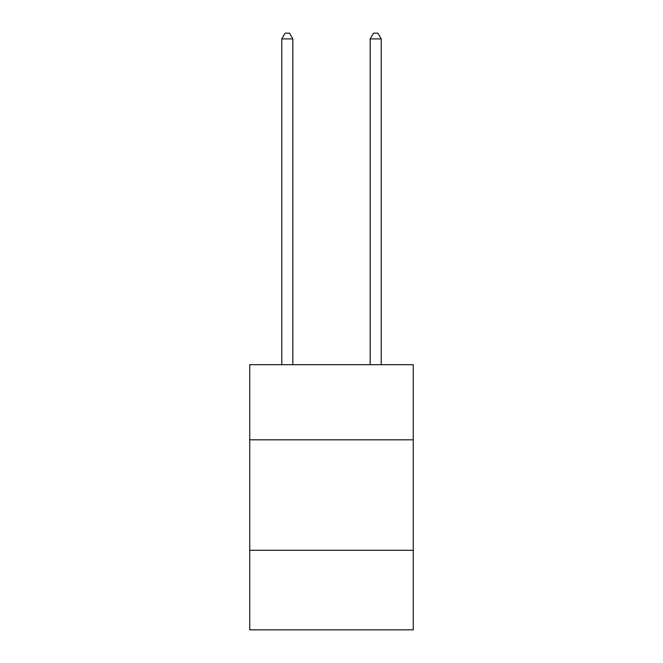 <?xml version="1.0" encoding="UTF-8"?>
<svg xmlns="http://www.w3.org/2000/svg" width="663" height="663" viewBox="0 0 663 663"><rect width="100%" height="100%" fill="white"/><g stroke="black" fill="none" stroke-linecap="round" stroke-linejoin="round"><path stroke-width="0.99" d="M413.256 439.818L413.256 364.691L249.744 364.691L249.744 439.818L413.256 439.818L413.256 629.85L249.744 629.85L249.744 439.818M413.256 550.298L249.744 550.298M292.831 364.691L292.831 38.893L281.783 38.893L281.783 364.691M281.783 38.893L285.098 33.15L289.516 33.15L292.831 38.893M381.217 364.691L381.217 38.893L370.169 38.893L370.169 364.691M370.169 38.893L373.484 33.15L377.902 33.15L381.217 38.893"/></g></svg>
